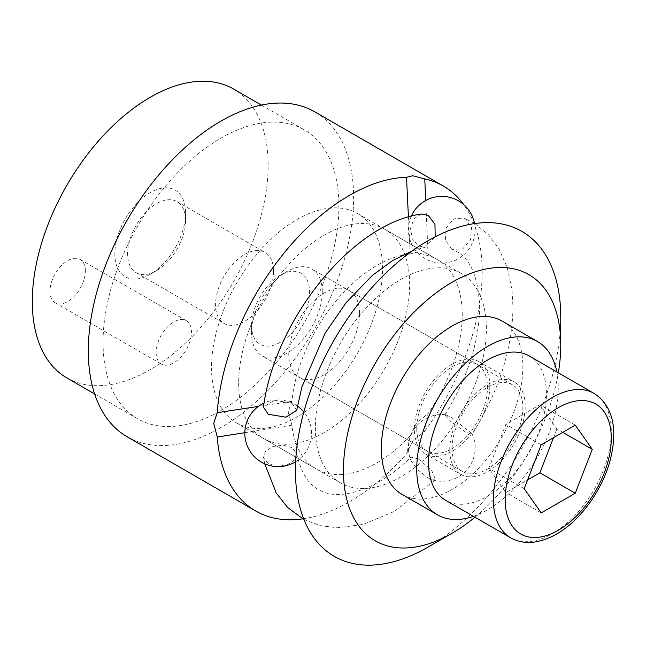 <?xml version="1.0" encoding="UTF-8"?>
<svg xmlns="http://www.w3.org/2000/svg" width="646" height="646" viewBox="0 0 646 646"><rect width="100%" height="100%" fill="white"/><g stroke="black" fill="none" stroke-linecap="round" stroke-linejoin="round"><path stroke-width="0.48" stroke-dasharray="3.23 2.42" d="M66.837 377.886A166.765 96.286 120 0 0 195.35 333.207A166.765 96.286 120 0 0 268.147 165.376A166.765 96.286 120 0 0 233.602 89.035M103.053 342.388A166.765 96.286 120 0 0 137.59 418.729A166.765 96.286 120 0 0 266.104 374.05A166.765 96.286 120 0 0 338.9 206.227A166.765 96.286 120 0 0 304.355 129.886A166.765 96.286 120 0 0 175.849 174.565A166.765 96.286 120 0 0 103.053 342.388M156.114 352.603A25.016 14.446 120 0 0 161.298 364.053A25.016 14.446 120 0 0 180.573 357.351A25.016 14.446 120 0 0 191.491 332.173A25.016 14.446 120 0 0 186.314 320.723A25.016 14.446 120 0 0 167.039 327.425A25.016 14.446 120 0 0 156.114 352.603M85.361 270.9A25.016 14.446 120 0 0 80.185 259.45A25.016 14.446 120 0 0 60.91 266.152A25.016 14.446 120 0 0 49.984 291.33A25.016 14.446 120 0 0 55.168 302.78A25.016 14.446 120 0 0 74.443 296.078A25.016 14.446 120 0 0 85.361 270.9M185.596 220.407A41.005 23.676 120 0 0 177.109 201.633A41.005 23.676 120 0 0 145.511 212.615A41.005 23.676 120 0 0 127.609 253.886A41.005 23.676 120 0 0 136.104 272.652A41.005 23.676 120 0 0 156.607 270.626A41.005 23.676 120 0 0 185.596 220.407L185.596 213.035A50.033 28.884 120 0 0 150.219 192.613A50.033 28.884 120 0 0 114.843 253.886A50.033 28.884 120 0 0 150.219 274.308A50.033 28.884 120 0 0 185.596 213.035M273.557 271.183A41.005 23.676 120 0 0 265.062 252.416A41.005 23.676 120 0 0 233.464 263.398A41.005 23.676 120 0 0 215.562 304.662A41.005 23.676 120 0 0 224.057 323.436A41.005 23.676 120 0 0 255.655 312.446A41.005 23.676 120 0 0 273.557 271.183M401.965 255.348A120.907 69.808 120 0 0 291.879 401.303L288.132 411.801L291.879 425.165A120.907 69.808 120 0 0 316.29 468.948A120.907 69.808 120 0 0 410.226 435.735L406.504 453.944L412.729 441.089L424.761 431.229L428.128 413.472A120.907 69.808 120 0 0 462.237 314.877A120.907 69.808 120 0 0 437.197 259.53A120.907 69.808 120 0 0 428.12 255.671L416.371 252.271L410.226 254.072A120.907 69.808 120 0 0 407.618 254.354M244.818 432.683L291.879 425.165M382.529 268.857A120.907 69.808 120 0 0 357.488 213.511A120.907 69.808 120 0 0 264.319 245.908A120.907 69.808 120 0 0 211.541 367.582A120.907 69.808 120 0 0 236.581 422.928A120.907 69.808 120 0 0 329.751 390.539A120.907 69.808 120 0 0 382.529 268.857M410.226 435.735L416.371 423.251L428.12 413.472M424.761 431.229A187.615 108.318 120 0 0 482.174 271.926A187.615 108.318 120 0 0 463.658 204.556M127.173 436.785A187.615 108.318 120 0 0 271.74 386.518A187.615 108.318 120 0 0 353.637 197.716A187.615 108.318 120 0 0 314.78 111.831M302.716 518.875A187.615 108.318 120 0 0 406.504 453.944M408.425 217.008L410.113 251.69M410.145 252.473L410.226 254.072M428.128 255.671L425.73 200.502M291.879 401.303L258.424 406.399M428.096 547.073A187.615 108.318 120 0 0 560.752 317.291M474.947 517.22A153.659 88.72 120 0 0 558.33 372.79M315.369 427.523A120.907 69.808 120 0 0 340.41 482.869A120.907 69.808 120 0 0 433.579 450.48A120.907 69.808 120 0 0 486.357 328.806A120.907 69.808 120 0 0 461.317 273.46A120.907 69.808 120 0 0 368.147 305.849A120.907 69.808 120 0 0 315.369 427.523M238.665 383.24A120.907 69.808 120 0 0 263.705 438.586A120.907 69.808 120 0 0 356.875 406.197A120.907 69.808 120 0 0 409.653 284.523A120.907 69.808 120 0 0 384.612 229.168A120.907 69.808 120 0 0 291.443 261.565A120.907 69.808 120 0 0 238.665 383.24M416.727 428.169A50.033 28.884 -60 0 1 438.561 377.821A50.033 28.884 -60 0 1 477.119 364.417A50.033 28.884 -60 0 1 487.48 387.325A50.033 28.884 -60 0 1 465.637 437.673A50.033 28.884 -60 0 1 427.087 451.078A50.033 28.884 -60 0 1 416.727 428.169M359.531 313.455A50.033 28.884 120 0 0 349.171 290.555A50.033 28.884 120 0 0 310.621 303.951A50.033 28.884 120 0 0 288.778 354.307A50.033 28.884 120 0 0 299.138 377.207A50.033 28.884 120 0 0 337.697 363.803A50.033 28.884 120 0 0 359.531 313.455M465.265 431.851L451.07 421.854L444.844 414.926L445.53 414.748L451.554 417.469L471.927 433.619L472.016 434.346L465.265 431.851M451.554 248.88L445.336 240.07L446.273 227.844L453.791 218.857L463.836 217.968L465.265 218.663L471.54 227.586L470.514 239.916L462.794 248.839L452.628 249.429L451.554 248.88M421.362 214.028L414.078 218.663L410.533 228.191L412.156 238.64L418.309 245.916L425.31 247.192L435.194 236.824M296.7 410.307L291.871 403.201L274.259 400.213L263.455 407.15M268.284 463.707L263.503 457.667L265.482 451.352L272.878 446.539L282.851 445.094L291.871 447.533L296.635 453.484L294.746 459.871L287.373 464.724L277.36 466.17L268.284 463.707M418.309 458.822L410.913 457.15L410.969 460.655L417.752 469.763L428.177 477.992L432.279 479.865L435.549 479.695L431.681 470.385L418.309 458.822M529.171 355.962A83.382 48.143 -60 0 1 546.435 394.133A83.382 48.143 -60 0 1 510.041 478.048A83.382 48.143 -60 0 1 445.788 500.384M322.281 291.952A50.033 28.884 -60 0 1 300.447 342.299A50.033 28.884 -60 0 1 261.896 355.704A50.033 28.884 -60 0 1 251.528 332.795A50.033 28.884 -60 0 1 286.905 271.522A50.033 28.884 -60 0 1 311.921 269.043A50.033 28.884 -60 0 1 322.281 291.952M251.528 325.431A41.005 23.676 -60 0 1 280.525 275.212A41.005 23.676 -60 0 1 309.523 291.952A41.005 23.676 -60 0 1 280.525 342.17A41.005 23.676 -60 0 1 251.528 325.431L251.528 332.795M452.103 448.599A50.033 28.884 120 0 0 462.463 471.499A50.033 28.884 120 0 0 501.013 458.095A50.033 28.884 120 0 0 522.856 407.747A50.033 28.884 120 0 0 512.496 384.846A50.033 28.884 120 0 0 473.938 398.251A50.033 28.884 120 0 0 452.103 448.599M449.745 449.955A53.368 30.814 -60 0 1 473.033 396.256A53.368 30.814 -60 0 1 514.159 381.956A53.368 30.814 -60 0 1 525.214 406.382A53.368 30.814 -60 0 1 501.918 460.089A53.368 30.814 -60 0 1 460.792 474.39A53.368 30.814 -60 0 1 449.745 449.955M489.838 385.961A53.368 30.814 120 0 0 478.783 361.534A53.368 30.814 120 0 0 437.657 375.827A53.368 30.814 120 0 0 414.369 429.533A53.368 30.814 120 0 0 425.415 453.96A53.368 30.814 120 0 0 466.541 439.668A53.368 30.814 120 0 0 489.838 385.961M402.07 494.4A100.057 57.769 120 0 0 479.179 467.591A100.057 57.769 120 0 0 522.856 366.896A100.057 57.769 120 0 0 502.128 321.094M473.445 516.348A100.057 57.769 120 0 0 558.233 387.325A100.057 57.769 120 0 0 556.828 371.926M575.255 425.149L539.878 404.727L505.834 424.382L488.812 468.253L505.834 492.462L527.596 479.897M562.787 432.344L556.892 428.944L539.878 404.727M553.493 437.713L556.892 428.944M541.211 512.892L505.834 492.462M524.189 488.675L488.812 468.253M541.211 444.803L505.834 424.382M594.029 393.406A83.382 48.143 -60 0 1 611.294 431.576A83.382 48.143 -60 0 1 552.338 533.701A83.382 48.143 -60 0 1 510.647 537.827M94.615 393.923L137.59 418.729M80.185 259.45L186.314 320.723M177.109 201.633L265.062 252.416M357.488 213.511L437.197 259.53M236.581 422.928L316.29 468.948M156.607 270.626L150.219 274.308M136.104 272.652L224.057 323.436M55.168 302.78L161.298 364.053M261.38 105.072L304.355 129.886M263.705 438.586L340.41 482.869M477.119 364.417L349.171 290.555M427.087 451.078L299.138 377.207M384.612 229.168L461.317 273.46M444.844 414.926C467.567 377.781 479.162 341.92 479.647 307.326C478.476 277.53 470.611 258.804 456.036 251.149L452.628 249.429M474.519 223.346L463.836 217.968M264.723 463.804L263.495 457.667M296.635 453.484C300.971 472.339 308.239 484.33 318.454 489.45C336.259 501.522 375.342 492.43 410.913 457.15M295.642 461.688A33.35 33.35 0 0 0 303.83 411.978M297.418 406.043A33.35 33.35 0 0 0 264.093 403.039M432.279 479.865A33.35 33.35 0 0 0 471.927 433.619M411.3 216.192A33.35 33.35 0 0 0 461.066 256.947A33.35 33.35 0 0 0 474.56 223.581M445.53 414.748A33.35 33.35 0 0 0 410.969 460.655M303.935 519.529L320.012 525.626L337.454 527.79L363.222 524.399L394.359 511.398L435.557 479.695M412.479 250.777L425.31 247.192M474.826 223.54L488.134 234.401L498.72 248.411L507.296 267.719L511.979 289.731L512.997 307.326C512.254 349.688 498.591 392.033 472.016 434.346M462.463 471.499L261.896 355.704M478.783 361.534L514.159 381.956M425.415 453.96L460.792 474.39M512.496 384.846L311.921 269.043M280.525 275.212L286.905 271.522"/><path stroke-width="0.97" d="M261.38 105.072L233.602 89.035A166.765 96.286 120 0 0 105.096 133.714A166.765 96.286 120 0 0 32.3 301.537A166.765 96.286 120 0 0 66.837 377.886L94.615 393.923M408.425 217.008L406.504 177.287A187.615 108.318 120 0 0 217.266 412.689L213.729 423.308L217.266 437.035L244.818 432.683M407.618 254.354A120.907 69.808 120 0 0 401.965 255.348M463.658 204.556A187.615 108.318 120 0 0 443.317 186.04L314.78 111.831A187.615 108.318 120 0 0 170.205 162.089A187.615 108.318 120 0 0 88.316 350.899A187.615 108.318 120 0 0 127.173 436.785L255.703 510.994A187.615 108.318 120 0 0 302.716 518.875M217.266 437.035A187.615 108.318 120 0 0 255.703 510.994M410.113 251.69L410.145 252.473M406.504 177.287L412.729 175.76L424.761 178.918L425.73 200.502M443.317 186.04A187.615 108.318 120 0 0 424.761 178.918M258.424 406.399L217.266 412.689M558.33 372.79A153.659 88.72 120 0 0 560.752 345.012L560.752 317.291A187.615 108.318 120 0 0 428.096 240.7A187.615 108.318 120 0 0 295.432 470.482A187.615 108.318 120 0 0 428.096 547.073L452.103 533.208A153.659 88.72 120 0 0 474.947 517.22M560.752 345.012A153.659 88.72 120 0 0 452.103 282.286A153.659 88.72 120 0 0 343.446 470.482A153.659 88.72 120 0 0 452.103 533.208M435.194 236.824L434.968 224.348L428.177 215.344L421.362 214.028C351.585 223.508 274.623 320.666 263.447 407.15L268.284 414.256L285.871 417.195L296.7 410.307L301.868 387.059L325.213 332.989L346.159 302.594L372.144 275.616L392.574 260.58L412.479 250.777M445.788 500.384A83.382 48.143 -60 0 1 428.516 462.213A83.382 48.143 -60 0 1 464.918 378.298A83.382 48.143 -60 0 1 529.171 355.962L594.029 393.406A83.382 48.143 -60 0 0 552.338 397.532A83.382 48.143 -60 0 0 493.374 499.657A83.382 48.143 -60 0 0 510.647 537.827L445.788 500.384M556.828 371.926A100.057 57.769 120 0 0 537.504 341.516L502.128 321.094A100.057 57.769 120 0 0 425.028 347.903A100.057 57.769 120 0 0 381.35 448.599A100.057 57.769 120 0 0 402.07 494.4L437.447 514.83A100.057 57.769 120 0 0 473.445 516.348M537.504 341.516A100.057 57.769 120 0 0 460.404 368.325A100.057 57.769 120 0 0 416.727 469.02A100.057 57.769 120 0 0 437.447 514.83M592.269 449.366L575.255 493.237L541.211 512.892L524.189 488.675L541.211 444.803L575.255 425.149L592.269 449.366L562.787 432.344M575.255 493.237L539.878 472.807L553.493 437.713M527.596 479.897L539.878 472.807M558.233 407.747A75.041 43.33 -60 0 1 611.294 438.384A75.041 43.33 -60 0 1 558.233 530.293A75.041 43.33 -60 0 1 505.164 499.657A75.041 43.33 -60 0 1 558.233 407.747M303.935 519.529L287.575 507.449L276.294 493.068L264.723 463.804M264.093 403.039A33.35 33.35 0 0 0 261.493 462.165A33.35 33.35 0 0 0 295.642 461.688M303.83 411.978A33.35 33.35 0 0 0 297.418 406.043M474.56 223.581A33.35 33.35 0 0 0 411.3 216.192M510.647 537.827C523.753 545.046 539.039 543.811 556.505 534.113C580.399 520.619 602.468 489.951 610.252 459.952C617.172 432.618 614.855 406.867 594.029 393.406"/></g></svg>
